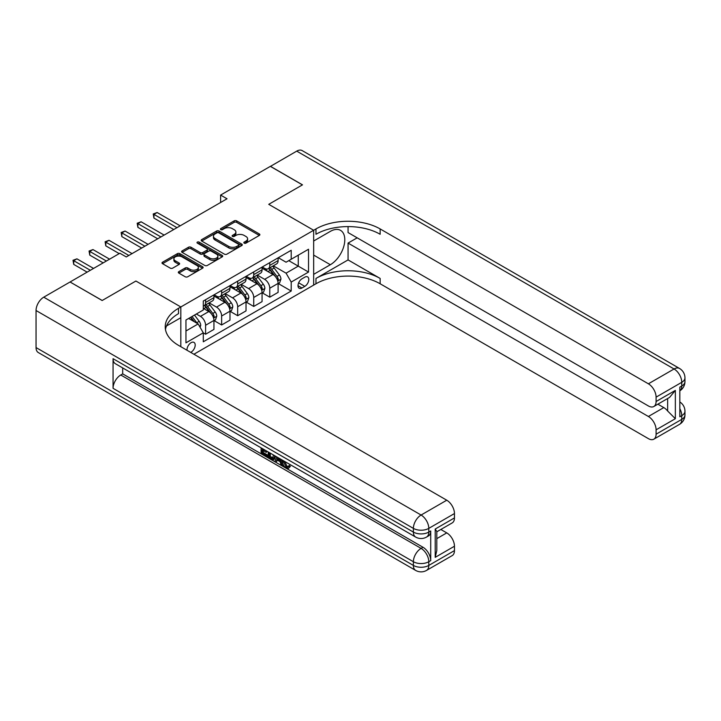 <?xml version="1.0" encoding="UTF-8"?>
<svg xmlns="http://www.w3.org/2000/svg" width="721" height="721" viewBox="0 0 721 721"><rect width="100%" height="100%" fill="white"/><g stroke="black" fill="none" stroke-linecap="round" stroke-linejoin="round"><path stroke-width="1.08" d="M244.203 243.148A1.244 0.721 0 0 0 245.96 243.148L259.353 235.416A1.784 1.027 0 0 0 259.866 234.695A1.784 1.027 0 0 0 259.353 233.965L236.668 220.869A1.784 1.027 0 0 0 234.154 220.869L220.77 228.602A1.244 0.721 0 0 0 220.401 229.107A1.244 0.721 0 0 0 220.77 229.62A1.244 0.721 0 0 0 222.528 229.62L224.267 228.62A5.705 3.29 0 0 1 232.324 228.62L234.217 229.711A5.705 3.29 0 0 1 235.884 232.036A5.705 3.29 0 0 1 234.217 234.361L232.486 235.361A1.244 0.721 0 0 0 232.117 235.875A1.244 0.721 0 0 0 232.486 236.38A1.244 0.721 0 0 0 234.244 236.38L235.983 235.379A5.705 3.29 0 0 1 244.04 235.379L245.933 236.47A5.705 3.29 0 0 1 247.6 238.804A5.705 3.29 0 0 1 245.933 241.129L244.203 242.13A1.244 0.721 0 0 0 243.833 242.635A1.244 0.721 0 0 0 244.203 243.148L244.203 242.13M190.686 352.371A5.804 3.353 120 0 0 191.092 352.163A5.804 3.353 120 0 0 194.886 347.044A5.804 3.353 120 0 0 193.994 342.394A5.804 3.353 120 0 0 191.092 342.682A5.804 3.353 120 0 0 187.009 350.244M178.844 271.637A1.784 1.027 0 0 0 178.321 272.367A1.784 1.027 0 0 0 178.844 273.097L185.207 276.765A1.784 1.027 0 0 0 187.73 276.765L202.592 268.185A1.784 1.027 0 0 0 203.115 267.455A1.784 1.027 0 0 0 202.592 266.734L179.917 253.639A1.784 1.027 0 0 0 177.402 253.639L162.531 262.219A1.784 1.027 0 0 0 162.009 262.949A1.784 1.027 0 0 0 162.531 263.679L170.219 268.113A1.784 1.027 0 0 0 172.734 268.113L179.096 264.436A1.784 1.027 0 0 0 179.619 263.715A1.784 1.027 0 0 0 179.096 262.985L175.284 260.786A4.768 2.749 0 0 1 173.896 258.839A4.768 2.749 0 0 1 176.834 256.297A4.768 2.749 0 0 1 182.025 256.892L196.959 265.508A4.768 2.749 0 0 1 198.356 267.455A4.768 2.749 0 0 1 195.409 269.996A4.768 2.749 0 0 1 190.218 269.402L187.73 267.969A1.784 1.027 0 0 0 185.207 267.969L178.844 271.637L178.844 273.097M36.05 347.567L413.385 565.426A10.887 6.291 120 0 0 415.647 570.41L38.303 352.551A10.887 6.291 -60 0 1 36.05 347.567L36.05 310.517A10.887 6.291 -60 0 1 43.747 297.178L70.063 281.992L102.148 300.513L135.899 281.028L102.211 300.477L70.126 282.028M70.126 281.956L119.857 253.242L126.274 256.946L227.025 198.78L220.608 195.076L270.348 166.362L302.432 184.882L268.744 204.331L313.662 230.269L180.827 306.966L135.899 281.028L180.827 306.966L178.511 308.3A45.378 26.199 0 0 0 165.226 326.82A45.378 26.199 0 0 0 178.511 345.35L446.759 500.212A10.887 6.291 60 0 1 454.455 513.55L428.788 528.376L428.788 532.08L430.716 530.971A10.887 6.291 60 0 1 428.463 535.955L426.535 537.064A10.887 6.291 -120 0 0 428.788 532.08A10.887 6.291 0 0 1 413.385 532.08L413.385 528.376L36.05 310.517M224.393 254.143A1.784 1.027 0 0 0 226.908 254.143L241.778 245.564A1.784 1.027 0 0 0 242.292 244.834A1.784 1.027 0 0 0 241.778 244.113L219.094 231.017A1.784 1.027 0 0 0 216.579 231.017L201.709 239.597A1.784 1.027 0 0 0 201.195 240.327A1.784 1.027 0 0 0 201.709 241.057L224.393 254.143M197.86 243.419A1.244 0.721 0 0 1 199.131 243.59L199.131 242.112L222.185 255.423A1.784 1.027 0 0 1 222.708 256.144A1.784 1.027 0 0 1 222.185 256.874L207.315 265.454A1.784 1.027 0 0 1 204.8 265.454L182.125 252.368L182.125 250.908A1.784 1.027 0 0 0 181.602 251.638A1.784 1.027 0 0 0 182.125 252.368M182.125 250.908L188.487 247.24A1.784 1.027 0 0 1 191.002 247.24L200.204 252.548A1.784 1.027 0 0 0 202.718 252.548L206.945 250.115A1.784 1.027 0 0 0 207.459 249.385A1.784 1.027 0 0 0 206.945 248.655L197.365 243.13A1.244 0.721 0 0 1 197.004 242.617A1.244 0.721 0 0 1 197.77 241.95A1.244 0.721 0 0 1 199.131 242.112M304.803 277.17L301.982 278.802A5.624 3.244 120 0 0 298.305 283.768A5.624 3.244 120 0 0 299.17 288.274A5.624 3.244 120 0 0 301.982 287.994L304.803 286.363A5.624 3.244 120 0 0 308.48 281.406A5.624 3.244 120 0 0 307.624 276.9A5.624 3.244 120 0 0 304.803 277.17M180.827 346.684L180.827 306.966L180.827 317.709L166.506 325.973M193.913 354.236L315.969 283.768A45.378 26.199 180 0 1 380.147 283.768L648.386 438.638A10.887 6.291 -120 0 0 653.839 439.179A10.887 6.291 -120 0 0 656.092 434.195L681.76 419.37L681.76 415.666L679.831 416.783L679.831 387.141L681.76 386.023L681.76 382.319L656.092 397.145L656.092 401.516L675.343 390.403L675.343 418.703L667.646 411.006L667.646 398.533M270.411 166.317L302.496 184.846L268.744 204.331L313.662 230.269L313.662 285.101L313.662 274.359L330.344 264.724A20.422 11.788 120 0 0 343.692 246.735A20.422 11.788 120 0 0 340.555 230.369A20.422 11.788 120 0 0 330.344 231.378L313.662 241.012L313.662 230.269L315.969 228.936A45.378 26.199 180 0 1 380.147 228.936L648.386 383.806L674.063 368.981L296.719 151.131L270.411 166.398M278.306 257.721L286.066 262.21L291.203 259.245L291.203 250.277L203.286 301.036L203.286 310.003L185.955 320.007L185.955 342.826L203.286 332.823L203.286 341.79L291.203 291.032L291.203 282.064L286.066 273.169L273.304 265.806M291.203 259.245L308.525 249.241L308.525 272.06L291.203 282.064M220.608 195.076L220.608 202.484M288.76 260.651L298.26 266.13L298.26 255.171L308.525 249.241M286.066 273.169L298.26 266.13L308.525 272.06M185.955 330.975L198.149 323.927L188.65 318.448M203.286 332.895L205.593 334.229L205.593 325.261A7.264 4.191 -120 0 0 200.465 316.375L196.355 314.005M205.593 334.229L213.939 329.416L213.939 320.448A7.264 4.191 -120 0 0 208.802 311.553L203.286 308.372M214.128 320.638L221.635 324.973L221.635 316.005A7.264 4.191 -120 0 0 216.507 307.11L209.135 302.856M221.635 324.973L229.981 320.151L229.981 311.184A7.264 4.191 -120 0 0 224.844 302.297L213.939 295.998M230.17 311.373L237.678 315.708L237.678 306.74A7.264 4.191 -120 0 0 232.55 297.845L225.177 293.591M237.678 315.708L246.023 310.886L246.023 301.928A7.264 4.191 -120 0 0 240.895 293.032L229.981 286.733M246.221 302.108L253.729 306.443L253.729 297.476A7.264 4.191 -120 0 0 248.592 288.589L241.22 284.326M253.729 306.443L262.065 301.63L262.065 292.663A7.264 4.191 -120 0 0 256.937 283.768L246.023 277.468M262.264 292.843L269.771 297.178L269.771 288.22A7.264 4.191 -120 0 0 264.634 279.324L257.262 275.071M269.771 297.178L278.108 292.365L278.108 283.398A7.264 4.191 -120 0 0 272.98 274.503L262.065 268.212M262.264 266.986L264.634 268.356A7.264 4.191 -120 0 0 268.266 268.717A7.264 4.191 -120 0 0 269.771 265.391L269.771 262.651M246.212 276.251L248.592 277.621A7.264 4.191 -120 0 0 252.224 277.982A7.264 4.191 -120 0 0 253.729 274.656L253.729 271.916M230.17 285.507L232.55 286.886A7.264 4.191 -120 0 0 236.182 287.237A7.264 4.191 -120 0 0 237.678 283.921L237.678 281.172M214.128 294.772L216.507 296.142A7.264 4.191 -120 0 0 220.139 296.502A7.264 4.191 -120 0 0 221.635 293.177L221.635 290.437M278.306 283.587L291.203 291.032M268.266 268.717L276.612 263.904A7.264 4.191 -120 0 0 278.108 260.578L278.108 257.83M252.224 277.982L260.56 273.16A7.264 4.191 -120 0 0 262.065 269.834L262.065 267.094M236.182 287.237L244.518 282.425A7.264 4.191 -120 0 0 246.023 279.099L246.023 276.359M220.139 296.502L228.476 291.69A7.264 4.191 -120 0 0 229.981 288.364L229.981 285.624M203.286 306.055A7.264 4.191 -120 0 0 204.088 305.767L212.434 300.945A7.264 4.191 -120 0 0 213.939 297.629L213.939 294.88M204.088 305.767A7.264 4.191 -120 0 0 205.593 302.441L205.593 299.702M198.149 323.927L203.286 332.823M244.698 243.319L245.933 242.607A5.705 3.29 0 0 0 247.6 240.282L247.6 238.804M235.884 232.036L235.884 233.523A5.705 3.29 0 0 1 234.217 235.848L232.982 236.56M259.326 235.434L236.668 222.356A1.784 1.027 0 0 0 234.154 222.356L221.266 229.792M241.751 245.582L219.094 232.504A1.784 1.027 0 0 0 216.579 232.504L201.736 241.066M238.624 245.347A1.244 0.721 0 0 0 238.993 244.834A1.244 0.721 0 0 0 238.624 244.329L218.724 232.838A1.244 0.721 0 0 0 216.958 232.838L215.128 233.892A5.705 3.29 0 0 0 213.461 236.218A5.705 3.29 0 0 0 215.128 238.543L228.737 246.402A5.705 3.29 0 0 0 236.794 246.402L238.624 245.347L238.624 246.825A1.244 0.721 0 0 0 238.993 246.321L238.993 244.834M213.461 236.218L213.461 237.705A5.705 3.29 0 0 0 215.128 240.03L215.128 238.543M238.624 246.825L236.794 247.88A5.705 3.29 0 0 1 228.737 247.88L215.128 240.03M182.143 252.377L188.487 248.718L188.487 247.24M207.459 249.385L207.459 250.863A1.784 1.027 0 0 1 206.945 251.593L202.718 254.026A1.784 1.027 0 0 1 200.204 254.026L191.002 248.718A1.784 1.027 0 0 0 188.487 248.718M199.131 243.59L222.158 256.892M209.748 258.055A4.768 2.749 0 0 0 214.939 258.65A4.768 2.749 0 0 0 217.877 256.108A4.768 2.749 0 0 0 216.48 254.162L211.226 251.133A1.784 1.027 0 0 0 208.702 251.133L204.485 253.567A1.784 1.027 0 0 0 203.962 254.297A1.784 1.027 0 0 0 204.485 255.018L209.748 258.055L209.748 259.542A4.768 2.749 0 0 0 214.939 260.137A4.768 2.749 0 0 0 217.877 257.595L217.877 256.108M203.962 254.297L203.962 255.775A1.784 1.027 0 0 0 204.485 256.505L204.485 255.018M209.748 259.542L204.485 256.505M198.356 267.455L198.356 268.942A4.768 2.749 0 0 1 195.409 271.484A4.768 2.749 0 0 1 190.218 270.889L187.73 269.447A1.784 1.027 0 0 0 185.207 269.447L178.871 273.106M173.896 258.839L173.896 260.317A4.768 2.749 0 0 0 175.284 262.264L175.284 260.786M179.078 264.454L175.284 262.264M202.574 268.203L179.917 255.117A1.784 1.027 0 0 0 177.402 255.117L162.558 263.688M278.108 283.695L279.649 282.803L280.938 279.099A4.813 2.776 -120 0 0 279.397 275.007L274.151 268.005A13.888 8.021 -120 0 0 272.637 266.193M267.428 271.303A13.888 8.021 -120 0 0 264.58 268.329M277.675 280.748L278.333 279.306A4.813 2.776 -120 0 0 276.963 276.413L271.718 269.411A13.888 8.021 -120 0 0 270.204 267.599M268.906 268.347A11.527 6.651 60 0 1 270.799 270.492L275.242 276.422M180.178 225.826L157.142 212.524L153.934 214.371L153.934 218.084L173.761 229.53M268.663 268.491A13.888 8.021 60 0 1 270.177 270.303L273.665 274.953M153.934 218.084L153.231 213.966L176.969 227.674M153.231 213.966L157.142 212.524M262.065 292.96L263.607 292.068L264.886 288.364A4.813 2.776 -120 0 0 263.354 284.263L258.109 277.27A13.888 8.021 -120 0 0 256.595 275.449M251.377 280.559A13.888 8.021 -120 0 0 248.538 277.585M261.633 290.013L262.291 288.571A4.813 2.776 -120 0 0 260.921 285.678L255.676 278.676A13.888 8.021 -120 0 0 254.162 276.864M252.864 277.603A11.527 6.651 60 0 1 254.756 279.757L259.2 285.678M164.136 235.082L141.1 221.789L137.891 223.636L137.891 227.34L157.719 238.786M252.62 277.747A13.888 8.021 60 0 1 254.134 279.568L257.622 284.218M137.891 227.34L137.188 223.231L160.927 236.939M137.188 223.231L141.1 221.789M246.023 302.216L247.564 301.333L248.844 297.629A4.813 2.776 -120 0 0 247.312 293.528L242.067 286.525A13.888 8.021 -120 0 0 240.553 284.714M235.334 289.824A13.888 8.021 -120 0 0 232.495 286.85M245.591 299.278L246.249 297.827A4.813 2.776 -120 0 0 244.87 294.934L239.633 287.94A13.888 8.021 -120 0 0 238.119 286.12M236.821 286.868A11.527 6.651 60 0 1 238.714 289.022L243.148 294.943M148.093 244.347L125.057 231.044L121.849 232.901L121.849 236.605L141.676 248.051M236.578 287.012A13.888 8.021 60 0 1 238.092 288.824L241.58 293.483M121.849 236.605L121.146 232.495L144.885 246.203M121.146 232.495L125.057 231.044M229.981 311.481L231.522 310.598L232.802 306.885A4.813 2.776 -120 0 0 231.27 302.793L226.024 295.79A13.888 8.021 -120 0 0 224.51 293.979M219.292 299.089A13.888 8.021 -120 0 0 216.453 296.115M229.539 308.534L230.206 307.092A4.813 2.776 -120 0 0 228.827 304.199L223.591 297.196A13.888 8.021 -120 0 0 222.068 295.385M220.779 296.133A11.527 6.651 60 0 1 222.672 298.287L227.106 304.208M132.051 253.612L109.015 240.309L105.807 242.166L105.807 245.87L119.217 253.612M220.527 296.277A13.888 8.021 60 0 1 222.05 298.088L225.529 302.739M105.807 245.87L105.104 241.751L128.843 255.459M105.104 241.751L109.015 240.309M213.939 320.746L215.48 319.854L216.76 316.149A4.813 2.776 -120 0 0 215.228 312.058L209.982 305.055A13.888 8.021 -120 0 0 208.468 303.244M213.497 317.799L214.164 316.357A4.813 2.776 -120 0 0 212.785 313.464L207.54 306.461A13.888 8.021 -120 0 0 206.026 304.65M204.737 305.398A11.527 6.651 60 0 1 206.63 307.543L211.064 313.473M109.592 259.172L92.973 249.574L89.764 251.422L89.764 255.126L103.175 262.877M204.485 305.542A13.888 8.021 60 0 1 205.999 307.353L209.487 312.004M89.764 255.126L89.062 251.016L106.384 261.02M89.062 251.016L92.973 249.574M348.063 259.911L315.969 278.432A45.378 26.199 180 0 1 380.147 278.432L348.063 259.911L348.063 243.085L357.174 237.831M348.063 226.601L348.063 232.568L648.386 405.959A10.887 6.291 -120 0 0 653.839 406.5A10.887 6.291 -120 0 0 656.092 401.516M675.343 418.703L656.092 429.824L656.092 434.195M656.092 429.824A10.887 6.291 -120 0 0 648.386 416.486L663.789 407.59A10.887 6.291 60 0 1 667.646 411.006M348.063 243.085L648.386 416.486M296.719 151.131A10.887 6.291 -60 0 1 302.162 150.59L679.506 368.449A10.887 6.291 120 0 0 674.063 368.981A10.887 6.291 60 0 1 681.76 382.319A10.887 6.291 180 0 0 684.95 377.876A10.887 10.887 0 0 0 679.506 368.449M656.092 397.145A10.887 6.291 -120 0 0 648.386 383.806M657.867 404.175L663.789 407.59M315.969 228.936L315.969 234.271A45.378 26.199 180 0 1 380.147 234.271L380.147 228.936M653.839 406.5L669.584 397.406L675.343 390.403M284.75 461.44L287.129 466.424L288.021 466.739M283.822 460.953L283.723 462.035L286.102 467.019L287.598 467.199L289.283 465.442L290.374 466.361L288.445 468.398L286.201 468.1C283.84 466.496 282.65 464.261 282.632 461.413L282.722 460.322M277.54 460.25L276.017 462.107L274.863 461.44L276.81 456.907M281.695 459.728L283.236 465.081L282.208 465.676L281.055 465.009L280.181 461.773L276.891 459.872L276.017 462.107M263.219 450.616L263.219 452.509L267.761 455.131L267.761 456.159L266.734 456.744L261.11 453.5L261.11 447.849M267.275 451.4L266.247 452.355L262.201 450.021L262.201 453.103L263.219 452.509M113.062 358.688L413.385 532.08A10.887 6.291 120 0 0 415.647 537.064L115.315 363.672A10.887 6.291 -60 0 1 113.062 358.688L113.062 388.322A10.887 6.291 -60 0 1 120.758 374.983L122.687 373.875L423.011 547.266A10.887 6.291 60 0 1 430.716 560.605L430.716 530.971M122.687 373.875L122.687 367.926M274.458 455.546L274.539 456.754L275.539 456.177L274.503 459.106L273.475 459.692L270.979 459.196L268.221 457.601L268.221 451.95M435.205 529.043L436.8 531.449L436.8 550.493L435.205 557.351L435.205 529.043L454.455 517.921L454.455 513.55M454.455 517.921A10.887 6.291 60 0 1 452.202 522.914L436.8 531.801M440.837 529.475L446.759 532.891A10.887 6.291 60 0 1 454.455 546.23L435.205 557.351M430.716 560.605L428.788 561.722L428.788 565.426L454.455 550.601L454.455 546.23M454.455 550.601A10.887 6.291 60 0 1 452.202 555.594L426.535 570.41A10.887 6.291 -120 0 0 428.788 565.426A10.887 6.291 0 0 1 413.385 565.426L413.385 561.722L113.062 388.322M178.511 308.3L178.511 313.635A45.378 26.199 0 0 0 165.46 329.488M262.201 453.103L266.734 455.717L267.761 455.131M266.734 455.717L266.734 456.744M262.201 448.471L262.201 448.994L266.698 451.067M266.247 451.328L266.247 452.355M262.201 448.994L262.651 448.732M274.539 456.754L273.475 459.692M269.303 452.572L269.303 457.204L270.889 458.123L272.709 458.538L273.376 454.924M270.33 453.167L270.33 456.609L273.737 457.952M269.303 457.204L270.33 456.609M270.889 458.123L271.916 457.529M280.262 458.898L282.208 465.676M277.828 457.493L277.225 459.034L279.847 460.557L279.243 458.313M278.477 457.871L278.252 458.448L279.469 459.151M277.225 459.034L278.252 458.448M286.102 467.019L287.129 466.424M283.723 462.035L284.705 461.467M288.265 466.036L289.346 466.956L290.374 466.361M289.346 466.956L288.445 468.398M200.077 327.262L200.717 325.414A4.813 2.776 -120 0 0 199.185 321.314L194.499 315.068M93.55 268.428L76.931 258.839L73.722 260.687L73.722 264.391L87.133 272.132M197.184 323.368A4.813 2.776 -120 0 0 196.743 322.729L192.065 316.483M190.858 317.177L194.219 321.665M190.524 317.366L193.372 321.178M73.722 264.391L73.01 260.281L90.341 270.285M73.01 260.281L76.931 258.839M200.465 316.375L208.802 311.553M216.507 307.11L224.844 302.297M232.55 297.845L240.895 293.032M248.592 288.589L256.937 283.768M264.634 279.324L272.98 274.503M269.771 265.391L278.108 260.578M269.771 288.22L278.108 283.398M253.729 297.476L262.065 292.663M253.729 274.656L262.065 269.834M237.678 306.74L246.023 301.928M237.678 283.921L246.023 279.099M221.635 316.005L229.981 311.184M221.635 293.177L229.981 288.364M205.593 325.261L213.939 320.448M205.593 302.441L213.939 297.629M298.656 282.812L304.803 286.363M298.007 285.696L301.982 287.994M245.933 242.607L245.933 241.129M232.486 236.38L232.486 235.361M234.217 235.848L234.217 234.361M220.77 229.62L220.77 228.602M234.154 222.356L234.154 220.869M236.668 222.356L236.668 220.869M259.353 235.416L259.353 233.965M201.709 241.057L201.709 239.597M216.579 232.504L216.579 231.017M219.094 232.504L219.094 231.017M241.778 245.564L241.778 244.113M228.737 247.88L228.737 246.402M236.794 247.88L236.794 246.402M191.002 248.718L191.002 247.24M200.204 254.026L200.204 252.548M202.718 254.026L202.718 252.548M206.945 251.593L206.945 250.115M222.185 256.874L222.185 255.423M185.207 269.447L185.207 267.969M187.73 269.447L187.73 267.969M190.218 270.889L190.218 269.402M179.096 264.436L179.096 262.985M162.531 263.679L162.531 262.219M177.402 255.117L177.402 253.639M179.917 255.117L179.917 253.639M202.592 268.185L202.592 266.734M277.756 281.01L280.902 279.198M271.718 269.411L274.151 268.005M267.933 271.592L270.177 270.303M276.963 276.413L279.397 275.007M276.576 278.288L278.333 279.306M261.705 290.275L264.859 288.454M255.676 278.676L258.109 277.27M251.89 280.857L254.134 279.568M260.921 285.678L263.354 284.263M260.533 287.553L262.291 288.571M245.663 299.539L248.817 297.719M239.633 287.94L242.067 286.525M235.848 290.121L238.092 288.824M244.87 294.934L247.312 293.528M244.491 296.818L246.249 297.827M229.62 308.804L232.775 306.984M223.591 297.196L226.024 295.79M219.806 299.386L222.05 298.088M228.827 304.199L231.27 302.793M228.449 306.083L230.206 307.092M213.578 318.06L216.733 316.24M207.54 306.461L209.982 305.055M203.764 308.642L205.999 307.353M212.785 313.464L215.228 312.058M212.407 315.338L214.164 316.357M315.969 278.432L315.969 283.768M380.147 278.432L380.147 283.768M679.831 408.672A10.887 6.291 60 0 1 681.76 415.666A10.887 6.291 180 0 0 684.95 411.222A10.887 10.887 0 0 0 679.831 401.985M679.506 424.363A10.887 10.887 0 0 0 684.95 414.926A10.887 6.291 0 0 1 681.76 419.37A10.887 6.291 60 0 1 679.506 424.363L653.839 439.179M679.831 390.818A10.887 10.887 0 0 0 684.95 381.58A10.887 6.291 0 0 1 681.76 386.023A10.887 6.291 60 0 1 679.831 390.8M313.662 255.09L330.344 264.724M43.747 297.178L421.091 515.037L446.759 500.212M120.758 374.983L421.091 548.384L423.011 547.266M436.8 538.641L446.759 532.891M421.091 515.037A10.887 6.291 120 0 0 413.385 528.376A10.887 6.291 180 0 0 428.788 528.376A10.887 6.291 -120 0 0 421.091 515.037M421.091 548.384A10.887 6.291 120 0 0 413.385 561.722A10.887 6.291 180 0 0 428.788 561.722A10.887 6.291 -120 0 0 421.091 548.384M199.465 326.207L200.69 325.504M196.743 322.729L199.185 321.314M684.95 411.222L684.95 414.926M684.95 377.876L684.95 381.58M415.647 537.064A10.887 10.887 0 0 0 426.535 537.064M415.647 570.41A10.887 10.887 0 0 0 426.535 570.41"/></g></svg>
